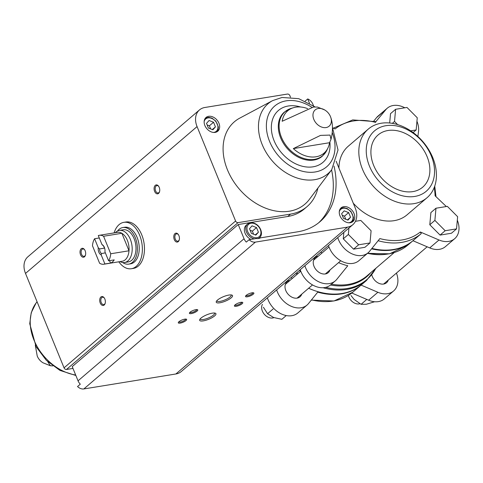 <?xml version="1.0" encoding="UTF-8"?>
<svg xmlns="http://www.w3.org/2000/svg" width="483" height="483" viewBox="0 0 483 483"><rect width="100%" height="100%" fill="white"/><g stroke="black" fill="none" stroke-linecap="round" stroke-linejoin="round"><path stroke-width="0.72" d="M313.576 260.216A9.938 7.342 -130.6 0 1 313.588 260.216L329.008 247.018M325.343 273.946A9.938 7.342 -130.6 0 1 325.337 273.958L340.757 260.754M338.529 262.655A65.513 48.378 -130.6 0 0 347.766 265.753L336.742 279.397A20.781 15.347 -130.6 0 1 335.287 280.895L330.656 284.855A20.781 15.347 -130.6 0 1 313.751 285.58A20.781 15.347 -130.6 0 1 300.257 269.707M329.974 269.985A9.938 7.342 -130.6 0 1 328.235 272.66A9.938 7.342 -130.6 0 1 325.379 273.952A9.938 7.342 -130.6 0 1 314.964 268.192A9.938 7.342 -130.6 0 1 315.308 257.554A9.938 7.342 -130.6 0 1 318.219 256.25M335.287 280.895A20.781 15.347 -130.6 0 1 318.382 281.619A20.781 15.347 -130.6 0 1 304.882 265.747M321.932 253.074A65.513 48.378 -130.6 0 1 320.748 252.168M371.578 248.83A68.677 50.715 49.4 0 0 412.651 240.975A68.677 50.715 49.4 0 0 412.88 240.776M371.922 248.407A68.677 50.715 49.4 0 0 412.935 240.727L421.267 233.597L420.319 232.003L438.993 239.985L429.737 247.906L412.935 240.727M375.683 121.891L385.82 109.689A20.781 15.347 -130.6 0 1 387.281 108.192A20.781 15.347 -130.6 0 1 404.814 107.794M311.505 299.852A68.677 50.715 49.4 0 0 352.759 292.233L333.988 300.987L311.3 300.106M352.759 292.233L361.091 285.103A68.677 50.715 49.4 0 1 317.723 292.155L308.504 303.565A20.781 15.347 -130.6 0 1 307.049 305.063A20.781 15.347 -130.6 0 1 290.144 305.787A20.781 15.347 -130.6 0 1 276.644 289.915M396.434 273.082A20.781 15.347 -130.6 0 1 393.573 290.995L384.317 298.917A20.781 15.347 -130.6 0 1 368.632 300.203L351.805 293.012M307.049 305.063L297.788 312.99A20.781 15.347 -130.6 0 1 280.883 313.709A20.781 15.347 -130.6 0 1 267.389 297.836M301.736 294.153A9.938 7.342 -130.6 0 1 299.997 296.828A9.938 7.342 -130.6 0 1 297.142 298.12A9.938 7.342 -130.6 0 1 286.727 292.36A9.938 7.342 -130.6 0 1 287.071 281.722A9.938 7.342 -130.6 0 1 289.981 280.418M388.26 280.08A9.938 7.342 -130.6 0 1 386.527 282.754A9.938 7.342 -130.6 0 1 383.671 284.046A9.938 7.342 -130.6 0 1 371.813 274.899M393.573 290.995A20.781 15.347 -130.6 0 1 377.887 292.281L361.091 285.103M291.134 277.514A68.677 50.715 49.4 0 0 292.306 278.431M308.631 288.248A68.677 50.715 49.4 0 0 361.731 284.553L366.476 280.496L376.1 268.095M373.77 121.07L376.565 117.617A20.781 15.347 -130.6 0 1 378.02 116.113L387.281 108.192M457.31 220.206A20.781 15.347 -130.6 0 1 454.678 238.699L445.423 246.62A20.781 15.347 -130.6 0 1 429.737 247.906M420.319 232.003A66.865 49.381 49.4 0 1 379.855 238.584L369.61 251.263A20.781 15.347 -130.6 0 1 368.155 252.766L358.893 260.687A20.781 15.347 -130.6 0 1 341.988 261.412A20.781 15.347 -130.6 0 1 328.494 245.539M389.678 122.996L390.518 113.65L395.607 109.291L406.976 107.443L417.258 117.774L416.165 129.957L413.128 132.553M429.798 224.752L430.89 212.574L435.98 208.215L447.349 206.368L457.624 216.698L456.538 228.882L451.442 233.241L440.073 235.088L429.798 224.752L434.887 220.399L435.98 208.215M355.452 221.311L360.819 220.435L371.101 230.771L370.008 242.949L364.919 247.308L353.55 249.156L343.268 238.825L343.848 232.395M368.245 129.118A45.179 33.363 49.4 0 0 372.272 185.134A45.179 33.363 49.4 0 0 427.002 197.764A45.179 33.363 49.4 0 0 428.566 149.422A45.179 33.363 49.4 0 0 381.214 123.237A45.179 33.363 49.4 0 0 368.245 129.118L348.34 146.15A45.179 33.363 49.4 0 0 338.921 168.042M353.266 203.198A45.179 33.363 49.4 0 0 407.097 214.802L427.002 197.764M416.944 121.281A20.781 15.347 -130.6 0 1 418.513 131.551L417.886 136.478M332.606 127.88L335.111 128.949A66.865 49.381 49.4 0 1 375.581 122.368M368.155 252.766A20.781 15.347 -130.6 0 1 351.25 253.484A20.781 15.347 -130.6 0 1 337.75 237.612M454.678 238.699A20.781 15.347 -130.6 0 1 438.993 239.985M434.229 187.47A66.865 49.381 49.4 0 1 435.105 195.814L446.334 206.531M385.959 125.689A39.757 29.36 49.4 0 0 380.821 183.111A39.757 29.36 49.4 0 0 434.416 174.393A39.757 29.36 49.4 0 0 385.959 125.689M387.934 130.513A34.335 25.358 49.4 0 0 378.074 134.974A34.335 25.358 49.4 0 0 381.135 177.551A34.335 25.358 49.4 0 0 422.728 187.15A34.335 25.358 49.4 0 0 423.917 150.412A34.335 25.358 49.4 0 0 387.934 130.513M262.444 304.362A9.038 6.671 49.4 0 0 264.364 314.33A9.038 6.671 49.4 0 0 273.921 317.627M286.244 315.556L281.855 319.311L273.571 317.494L267.57 313.715L263.398 307.266M267.57 313.715L273.058 309.017M348.382 295.433A9.038 6.671 49.4 0 0 359.974 303.729M374.597 301.748L366.422 304.236L361.073 304.308L354.057 299.388L351.008 295.536M361.073 304.308L366.561 299.617M370.008 242.949L358.64 244.796L353.55 249.156M358.64 244.796L348.364 234.466L343.268 238.825M348.364 234.466L348.937 228.036M456.538 228.882L445.169 230.729L440.073 235.088M445.169 230.729L434.887 220.399M416.165 129.957L410.695 130.845M397.624 124.596L394.52 121.468L392.329 123.346M394.52 121.468L395.607 109.291M114.115 232.897A23.492 14.448 80.8 0 1 123.847 222.343L125.96 221.999A23.492 14.448 80.8 0 1 141.767 234.889A23.492 14.448 80.8 0 1 133.501 268.379L131.388 268.723A23.492 14.448 80.8 0 1 118.812 261.798M309.488 103.277L307.719 98.943A7.517 5.554 -130.6 0 1 312.869 104.201L313.533 105.837M305.22 101.086L307.719 98.943M334.019 166.104A77.352 57.121 -130.6 0 1 319.951 221.733A77.352 57.121 -130.6 0 1 297.745 231.798L260.428 237.865A9.938 7.342 49.4 0 1 256.298 238.536L249.083 239.707L246.306 242.086A7.517 5.554 -130.6 0 1 244.042 238.747L238.24 224.535L287.747 216.487L290.524 214.108L238.041 222.639A2.137 1.582 -130.6 0 1 235.595 221.009L197.064 126.588A18.795 13.88 -130.6 0 1 199.473 109.931A18.795 13.88 -130.6 0 1 204.87 107.486L287.451 94.058A2.137 1.582 -130.6 0 1 289.897 95.688L290.488 97.149M336.15 161.25L355.246 208.04A18.795 13.88 -130.6 0 1 352.838 224.698L181.282 371.53A18.795 13.88 -130.6 0 1 175.884 373.975L83.843 388.942A7.517 5.554 -130.6 0 1 77.534 386.539L80.311 384.16A7.517 5.554 -130.6 0 1 78.041 380.827L72.239 366.609L238.24 224.535M352.838 224.698A18.795 13.88 -130.6 0 1 347.44 227.143L255.398 242.11A7.517 5.554 -130.6 0 1 249.083 239.707M343.727 206.658A9.038 6.671 49.4 0 0 341.137 207.835A9.038 6.671 49.4 0 0 341.94 219.034A9.038 6.671 49.4 0 0 352.886 221.564A9.038 6.671 49.4 0 0 353.2 211.892A9.038 6.671 49.4 0 0 343.727 206.658M307.653 108.627A27.881 20.588 49.4 0 0 295.735 107.178A27.881 20.588 49.4 0 0 294.02 107.54A27.881 20.588 49.4 0 0 282.169 121.263L313.455 107.039L317.422 107.045L324.697 109.943A10.717 7.909 49.4 0 0 318.273 108.5A10.717 7.909 49.4 0 0 313.823 119.386A10.717 7.909 49.4 0 0 326.013 127.572A10.717 7.909 49.4 0 0 330.541 116.777C332.944 123.328 333.089 130.869 330.982 139.382L329.545 142.714A27.881 20.588 49.4 0 1 328.18 147.454A27.881 20.588 49.4 0 1 293.326 148.601L320.519 135.391L330.052 135.083L330.982 139.382M52.792 365.903L50.335 365.728L47.751 361.701M228.894 295.065A8.791 2.427 157.8 0 0 216.33 301.452A8.791 2.427 157.8 0 0 225.307 301.169A8.791 2.427 157.8 0 0 231.918 295.089A8.791 2.427 157.8 0 0 228.894 295.065M212.297 313.165A8.791 2.427 157.8 0 0 199.739 319.553A8.791 2.427 157.8 0 0 208.716 319.269A8.791 2.427 157.8 0 0 215.327 313.195A8.791 2.427 157.8 0 0 212.297 313.165M252.023 292.819A4.516 1.25 157.8 0 0 245.563 296.103A4.516 1.25 157.8 0 0 250.176 295.958A4.516 1.25 157.8 0 0 253.575 292.837A4.516 1.25 157.8 0 0 252.023 292.819M195.905 309.651A4.516 1.25 157.8 0 0 189.445 312.93A4.516 1.25 157.8 0 0 194.057 312.785A4.516 1.25 157.8 0 0 197.456 309.663A4.516 1.25 157.8 0 0 195.905 309.651M240.914 302.328A4.516 1.25 157.8 0 0 234.454 305.612A4.516 1.25 157.8 0 0 239.067 305.467A4.516 1.25 157.8 0 0 242.466 302.346A4.516 1.25 157.8 0 0 240.914 302.328M184.796 319.154A4.516 1.25 157.8 0 0 178.336 322.439A4.516 1.25 157.8 0 0 182.948 322.294A4.516 1.25 157.8 0 0 186.347 319.172A4.516 1.25 157.8 0 0 184.796 319.154M72.975 368.414L66.485 369.471A2.137 1.582 -130.6 0 1 64.046 367.841L25.508 273.42A18.795 13.88 -130.6 0 1 27.917 256.763L199.473 109.931M178.921 235.638A4.516 2.777 80.8 0 1 179.199 240.057A4.516 2.777 80.8 0 1 175.269 241.186A4.516 2.777 80.8 0 1 174.206 234.653A4.516 2.777 80.8 0 1 178.293 234.478A4.516 2.777 80.8 0 1 178.921 235.638M85.165 250.786A4.516 2.777 80.8 0 1 85.443 255.211A4.516 2.777 80.8 0 1 81.518 256.334A4.516 2.777 80.8 0 1 80.456 249.802A4.516 2.777 80.8 0 1 84.537 249.626A4.516 2.777 80.8 0 1 85.165 250.786M104.853 299.025A4.516 2.777 80.8 0 1 105.131 303.451A4.516 2.777 80.8 0 1 101.201 304.58A4.516 2.777 80.8 0 1 100.144 298.047A4.516 2.777 80.8 0 1 104.225 297.872A4.516 2.777 80.8 0 1 104.853 299.025M159.233 187.392A4.516 2.777 80.8 0 1 159.511 191.817A4.516 2.777 80.8 0 1 155.58 192.946A4.516 2.777 80.8 0 1 154.518 186.414A4.516 2.777 80.8 0 1 158.605 186.233A4.516 2.777 80.8 0 1 159.233 187.392M208.62 116.306A9.038 6.671 49.4 0 0 206.024 117.484A9.038 6.671 49.4 0 0 206.833 128.689A9.038 6.671 49.4 0 0 217.779 131.213A9.038 6.671 49.4 0 0 218.087 121.547A9.038 6.671 49.4 0 0 208.62 116.306M317.917 188.038A57.471 42.438 -130.6 0 1 307.025 206.633A57.471 42.438 -130.6 0 1 290.524 214.108M331.736 169.654L309.368 199.407A54.217 40.035 -130.6 0 1 289.347 211.21A54.217 40.035 -130.6 0 1 230.367 176.029A54.217 40.035 -130.6 0 1 239.785 118.112L272.641 100.609A46.048 34.003 49.4 0 0 264.642 149.79A46.048 34.003 49.4 0 0 314.729 179.676A46.048 34.003 49.4 0 0 331.736 169.654L338.015 149.965L332.455 127.584M293.326 148.601L329.545 142.714M159.589 191.534A3.737 2.3 80.8 0 1 158.128 192.965A3.737 2.3 80.8 0 1 155.26 189.644A3.737 2.3 80.8 0 1 156.927 185.587A3.737 2.3 80.8 0 1 158.768 186.474M105.209 303.173A3.737 2.3 80.8 0 1 103.748 304.598A3.737 2.3 80.8 0 1 100.881 301.277A3.737 2.3 80.8 0 1 102.547 297.22A3.737 2.3 80.8 0 1 104.388 298.114M85.521 254.927A3.737 2.3 80.8 0 1 84.06 256.352A3.737 2.3 80.8 0 1 81.192 253.038A3.737 2.3 80.8 0 1 82.865 248.98A3.737 2.3 80.8 0 1 84.7 249.868M179.278 239.779A3.737 2.3 80.8 0 1 177.816 241.204A3.737 2.3 80.8 0 1 174.949 237.884A3.737 2.3 80.8 0 1 176.615 233.832A3.737 2.3 80.8 0 1 178.45 234.72M178.758 321.895A3.737 1.032 157.8 0 0 182.586 321.4A3.737 1.032 157.8 0 0 185.665 319.076M234.877 305.069A3.737 1.032 157.8 0 0 238.705 304.574A3.737 1.032 157.8 0 0 241.784 302.249M189.867 312.386A3.737 1.032 157.8 0 0 193.695 311.891A3.737 1.032 157.8 0 0 196.78 309.567M245.986 295.56A3.737 1.032 157.8 0 0 249.814 295.065A3.737 1.032 157.8 0 0 252.893 292.74M200.21 318.865A7.74 2.137 157.8 0 0 200.246 319.009A7.74 2.137 157.8 0 0 208.221 318.068A7.74 2.137 157.8 0 0 214.579 313.165A7.74 2.137 157.8 0 0 214.506 313.026M216.801 300.758A7.74 2.137 157.8 0 0 216.843 300.909A7.74 2.137 157.8 0 0 224.818 299.967A7.74 2.137 157.8 0 0 231.176 295.059A7.74 2.137 157.8 0 0 231.097 294.926M307.025 206.633L304.248 209.012A57.471 42.438 -130.6 0 1 287.747 216.487M331.561 169.883A77.352 57.121 -130.6 0 1 318.538 222.892M250.985 239.399A9.038 6.671 -130.6 0 1 244.833 232.552A9.038 6.671 -130.6 0 1 246.233 225.187L247.622 223.997A9.038 6.671 49.4 0 0 246.632 232.401A9.038 6.671 49.4 0 0 254.36 238.85M251.389 233.361L249.494 228.719L252.066 225.827L256.527 227.578L258.423 232.22L255.851 235.112L251.389 233.361M350.549 217.241L348.654 212.598L344.192 210.848L341.62 213.74L343.516 218.382L347.977 220.133L350.549 217.241L347.422 219.916M342.338 207.847A9.038 6.671 49.4 0 0 340.497 208.493M253.623 234.237L252.361 231.14L256.527 227.578M255.296 234.895L258.423 232.22M252.361 231.14L250.128 230.264M345.75 219.258L344.488 216.161L348.654 212.598M344.488 216.161L342.254 215.285M215.436 126.89L213.546 122.247L209.079 120.496L206.513 123.388L208.402 128.031L212.87 129.782L215.436 126.89L212.315 129.565M207.231 117.496A9.038 6.671 49.4 0 0 205.384 118.142M210.642 128.907L209.374 125.815L213.546 122.247M209.374 125.815L207.141 124.94M123.847 222.343A23.492 14.448 80.8 0 1 140.982 239.121A23.492 14.448 80.8 0 1 136.152 266.441A23.492 14.448 80.8 0 1 131.388 268.723M108.603 260.802L104.92 251.776A5.422 3.333 80.8 0 0 103.622 245.998A5.422 3.333 80.8 0 0 101.985 244.585L98.297 235.559A14.641 9.002 80.8 0 1 99.25 235.318A14.641 9.002 80.8 0 1 103.585 236.259L110.722 253.762A14.641 9.002 80.8 0 1 108.603 260.802L114.23 259.89A14.641 9.002 -99.2 0 1 110.522 263.06L104.896 263.972A14.641 9.002 80.8 0 1 103.948 264.213A14.641 9.002 80.8 0 1 99.613 263.271L92.47 245.769A14.641 9.002 80.8 0 1 94.596 238.729L98.278 247.755A5.422 3.333 80.8 0 0 101.213 254.946L104.896 263.972M103.585 236.259L121.867 233.289A14.641 9.002 80.8 0 1 129.009 250.786A14.641 9.002 80.8 0 1 125.2 259.818A14.641 9.002 80.8 0 1 122.235 261.243L103.948 264.213M99.25 235.318L117.532 232.341A14.641 9.002 80.8 0 1 121.867 233.289L129.009 250.786L110.722 253.762M94.596 238.729L99.281 237.968M101.985 244.585L103.271 245.756A4.444 2.735 80.8 0 1 103.821 246.3M101.213 254.946L101.448 253.527A4.444 2.735 80.8 0 1 99.57 248.926L98.278 247.755M101.448 253.527L105.372 252.887M99.57 248.926L104.437 248.135A4.444 2.735 -99.2 0 1 104.461 247.598M115.334 232.697A16.265 10.004 80.8 0 1 119.379 230.397A16.265 10.004 80.8 0 1 131.243 242.007A16.265 10.004 80.8 0 1 127.898 260.923A16.265 10.004 80.8 0 1 124.602 262.504A16.265 10.004 80.8 0 1 120.038 261.599M119.379 230.397L123.183 229.775A16.265 10.004 80.8 0 1 135.041 241.391A16.265 10.004 80.8 0 1 131.696 260.307A16.265 10.004 80.8 0 1 128.4 261.883L124.602 262.504M117.52 231.007A18.523 11.393 80.8 0 1 122.815 227.547A18.523 11.393 80.8 0 1 136.327 240.776A18.523 11.393 80.8 0 1 132.517 262.311A18.523 11.393 80.8 0 1 128.762 264.116A18.523 11.393 80.8 0 1 122.64 262.511M122.815 227.547L124.644 227.251A18.523 11.393 80.8 0 1 138.156 240.48A18.523 11.393 80.8 0 1 134.346 262.015A18.523 11.393 80.8 0 1 130.591 263.821L128.762 264.116M103.573 246.028L104.437 248.135M109.544 260.651L110.522 263.06M331.447 284.179A65.513 48.378 49.4 0 0 366.965 275.914L394.17 252.627M367.503 253.321A68.23 50.383 49.4 0 0 387.71 254.04M367.75 253.11A68.677 50.715 49.4 0 0 407.906 245.032L412.651 240.975M378.135 240.715A68.677 50.715 49.4 0 0 421.267 233.597M295.88 273.45A68.677 50.715 49.4 0 0 297.051 274.368M323.042 287.729A68.677 50.715 49.4 0 0 366.476 280.496M296.749 272.708A68.23 50.383 49.4 0 0 297.92 273.626M325.675 287.361A68.23 50.383 49.4 0 0 375.72 268.421M299.394 270.444A65.96 48.711 49.4 0 0 300.577 271.349M330.463 285.018A65.96 48.711 49.4 0 0 370.66 272.75M377.887 292.281L368.632 300.203M385.82 109.689L376.565 117.617M78.041 380.827L244.042 238.747M83.843 388.942L255.398 242.11M326.629 150.708L322.221 156.281A29.101 21.487 49.4 0 1 286.974 148.148A29.101 21.487 49.4 0 1 284.378 112.068L290.567 108.578A28.932 21.367 49.4 0 0 287.723 147.508A28.932 21.367 49.4 0 0 326.629 150.708L328.18 147.454M35.301 345.182L37.215 355.995A10.717 7.909 49.4 0 0 37.257 356.098A10.717 7.909 49.4 0 0 43.059 362.824L50.335 365.728M175.884 373.975L347.44 227.143M66.485 369.471L238.041 222.639M64.046 367.841L235.595 221.009M25.508 273.42L197.064 126.588M300.649 107.003A34.178 25.237 49.4 0 0 288.291 105.994A34.178 25.237 49.4 0 0 272.901 137.383A34.178 25.237 49.4 0 0 307.037 167.027A34.178 25.237 49.4 0 0 329.877 142.111M311.927 107.347A39.968 29.511 49.4 0 0 286.184 100.838A39.968 29.511 49.4 0 0 269.448 141.096A39.968 29.511 49.4 0 0 314.578 172.063A39.968 29.511 49.4 0 0 332.232 132.433M75.861 375.484L59.934 370.407L46.362 360.36L36.074 346.649L29.741 323.713L31.22 312.749L36.026 303.119A46.048 34.003 49.4 0 0 36.799 345.925A46.048 34.003 49.4 0 0 75.668 375.019M250.212 222.826A9.038 6.671 49.4 0 0 247.622 223.997L250.399 222.735C259.594 222.114 264.503 234.333 259.371 237.733A9.038 6.671 49.4 0 1 257.94 238.59M251.003 223.231A8.133 6.007 49.4 0 0 249.953 234.98A8.133 6.007 49.4 0 0 260.917 233.198A8.133 6.007 49.4 0 0 251.003 223.231M348.563 222.784A8.133 6.007 49.4 0 0 352.518 214.73A8.133 6.007 49.4 0 0 343.129 208.251A8.133 6.007 49.4 0 0 339.259 211.916M213.45 132.433A8.133 6.007 49.4 0 0 217.41 124.379A8.133 6.007 49.4 0 0 208.022 117.906A8.133 6.007 49.4 0 0 204.152 121.571M367.478 253.34L389.636 253.81L407.906 245.032M383.611 284.058L427.147 246.801M297.087 298.126L312.519 284.922M285.338 284.396L300.764 271.192M376.022 121.668L352.747 119.905L333.27 128.164M434.736 186.076L435.986 196.659M290.567 108.578L294.02 107.54M330.541 116.777A13.916 13.916 0 0 0 324.697 109.943M272.641 100.609L282.054 97.469L298.729 98.671L314.97 106.87M37.215 355.995A13.916 13.916 0 0 0 37.263 356.104A13.916 13.916 0 0 0 43.059 362.824M36.026 303.119L37.064 301.736M258.435 238.53L259.371 237.733M340.509 208.475L343.793 207.678L347.12 208.505L350.954 211.488L353.484 217.326L353.206 220.097L352.155 222.083M205.396 118.13L208.68 117.327L212.007 118.154L215.841 121.142L218.37 126.975L218.099 129.752L217.042 131.732"/></g></svg>
